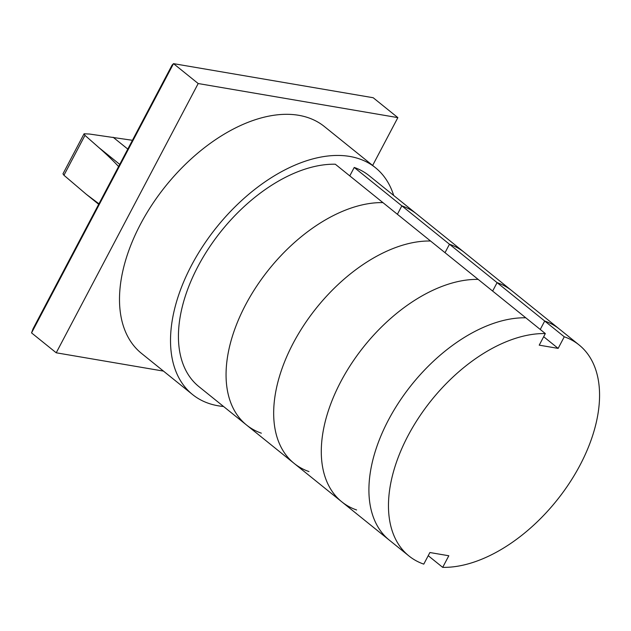 <?xml version="1.0" encoding="UTF-8"?>
<svg xmlns="http://www.w3.org/2000/svg" width="631" height="631" viewBox="0 0 631 631"><rect width="100%" height="100%" fill="white"/><g stroke="black" fill="none" stroke-linecap="round" stroke-linejoin="round"><path stroke-width="0.95" d="M558.143 348.391L539.221 345.157L545.334 333.562A135.531 80.24 128.9 0 0 414.859 423.748A135.531 80.24 128.9 0 0 408.951 555.966A135.531 80.24 128.9 0 0 423.772 564.13L429.892 552.527L448.815 555.761L442.694 567.356A135.531 80.24 128.9 0 0 573.177 477.17A135.531 80.24 128.9 0 0 579.084 344.952L559.531 329.185A135.531 80.24 128.9 0 0 544.703 321.021A135.531 80.24 -51.1 0 1 559.531 329.185L511.907 290.788A135.531 80.24 128.9 0 0 497.086 282.633L492.637 291.072L497.086 282.633L544.703 321.021L540.254 329.461L544.703 321.021L564.264 336.788L558.143 348.391L543.67 336.717M545.334 333.562L478.164 279.399A135.531 80.24 128.9 0 0 347.681 369.585A135.531 80.24 128.9 0 0 341.773 501.811A135.531 80.24 128.9 0 0 356.602 509.966M525.781 317.795A135.531 80.24 128.9 0 0 395.298 407.981A135.531 80.24 128.9 0 0 389.39 540.199A135.531 80.24 -51.1 0 1 395.298 407.981A135.531 80.24 -51.1 0 1 525.781 317.795M354.228 167.452A135.531 80.24 128.9 0 1 369.056 175.607L416.673 214.004A135.531 80.24 128.9 0 0 401.844 205.848A135.531 80.24 128.9 0 1 416.673 214.004L464.29 252.392A135.531 80.24 128.9 0 0 449.469 244.236L497.086 282.633A135.531 80.24 128.9 0 1 511.907 290.788L464.29 252.392A135.531 80.24 128.9 0 0 449.469 244.236L445.021 252.676L449.469 244.236L401.844 205.848L397.396 214.288L401.844 205.848L354.228 167.452L349.779 175.891M408.951 555.966L341.773 501.811A135.531 80.24 128.9 0 1 347.681 369.585A135.531 80.24 128.9 0 1 478.164 279.399L430.539 241.01A135.531 80.24 128.9 0 0 300.064 331.188A135.531 80.24 128.9 0 0 294.156 463.414A135.531 80.24 128.9 0 0 308.977 471.57M341.773 501.811L294.156 463.414A135.531 80.24 128.9 0 1 300.064 331.188A135.531 80.24 128.9 0 1 430.539 241.01L335.306 164.218A135.531 80.24 128.9 0 0 204.823 254.403A135.531 80.24 128.9 0 0 198.915 386.629L246.54 425.018A135.531 80.24 128.9 0 0 261.36 433.182M382.922 202.614A135.531 80.24 128.9 0 0 252.447 292.8A135.531 80.24 128.9 0 0 246.54 425.018A135.531 80.24 128.9 0 1 252.447 292.8A135.531 80.24 128.9 0 1 382.922 202.614M442.694 567.356L428.22 555.69M579.084 344.952A135.531 80.24 128.9 0 0 564.264 336.788M198.189 83.537L173.509 63.644L172.058 65.143L33.049 328.79L31.55 332.9L173.509 63.644L373.189 97.734L397.861 117.626L198.189 83.537L56.222 352.792L163.461 371.099M372.645 165.448L397.861 117.626M31.55 332.9L56.222 352.792M192.542 394.541L141.518 353.407A145.698 86.258 -51.1 0 1 152.134 204.57A145.698 86.258 -51.1 0 1 298.708 115.299A145.698 86.258 -51.1 0 1 324.413 126.563L375.437 167.696A145.698 86.258 128.9 0 0 349.724 156.433A145.698 86.258 128.9 0 0 203.15 245.704A145.698 86.258 128.9 0 0 192.542 394.541A145.698 86.258 128.9 0 0 218.247 405.804A145.698 86.258 128.9 0 0 223.555 406.498M393.697 195.476A145.698 86.258 128.9 0 0 375.437 167.696M98.949 203.805L86.297 194.293L63.944 175.26L62.966 173.825L84.081 133.78L84.98 135.365L98.87 147.575C106.765 154.532 113.343 160.858 118.596 166.537M132.431 140.295L89.563 134.048L84.081 133.78M127.801 149.09L113.115 137.25M84.98 135.365L63.944 175.26M119.732 164.391L98.87 147.575M294.156 463.414L246.54 425.018M98.696 204.286L86.297 194.293"/></g></svg>
